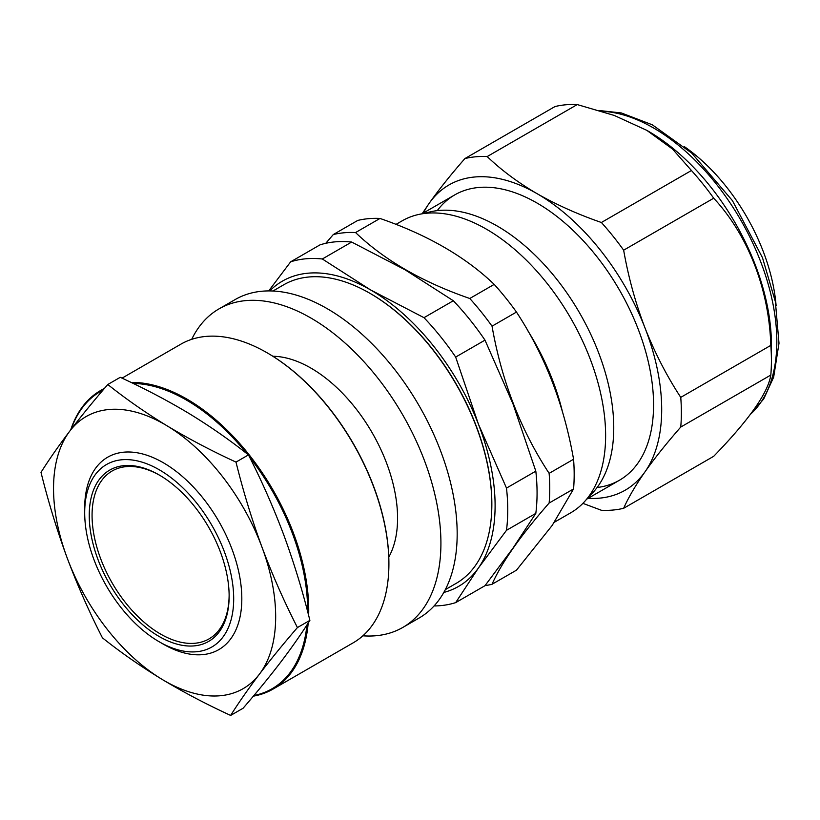 <?xml version="1.0" encoding="UTF-8"?>
<svg xmlns="http://www.w3.org/2000/svg" width="820" height="820" viewBox="0 0 820 820"><rect width="100%" height="100%" fill="white"/><g stroke="black" fill="none" stroke-linecap="round" stroke-linejoin="round"><path stroke-width="1.23" d="M423.991 317.678L453.327 300.745L405.162 269.852L351.657 242.043L322.332 258.987L370.486 289.87L423.991 317.678A190.322 109.88 60 0 1 455.664 357.069L478.408 424.124L506.493 488.084L535.819 471.151L513.074 404.106L484.989 340.136L455.664 357.069M453.327 300.745A190.322 109.88 60 0 1 484.989 340.136M535.819 471.151A190.322 109.88 60 0 1 535.819 513.381L506.493 530.314L478.408 568.014L455.664 602.628L484.989 585.695L513.074 547.996L535.819 513.381M269.739 290.926A176.228 101.742 -120 0 1 370.486 289.87A176.228 101.742 60 0 1 478.408 424.124A176.228 101.742 -120 0 1 478.408 568.014A176.228 101.742 -120 0 1 443.815 592.44M268.704 290.915L290.659 261.816A190.322 109.88 60 0 1 322.332 258.987M290.659 261.816L319.995 244.872A190.322 109.88 60 0 1 351.657 242.043M506.493 488.084A190.322 109.88 60 0 1 506.493 530.314M455.664 602.628A190.322 109.88 60 0 1 434.067 605.959M84.696 512.746L84.696 508.051A111.1 64.144 60 0 1 107.707 457.191A111.1 64.144 60 0 1 218.807 521.335A111.1 64.144 60 0 1 218.807 649.624A111.1 64.144 60 0 1 163.252 644.12L159.193 641.773A105.349 60.823 -120 0 0 233.69 598.764A105.349 60.823 -120 0 0 159.193 469.737A105.349 60.823 -120 0 0 84.696 512.746A105.349 60.823 -120 0 0 141.153 628.797A105.349 60.823 -120 0 0 159.193 641.773M142.249 624.338A98.912 57.113 60 0 1 89.769 505.817A98.912 57.113 60 0 1 159.193 474.985A98.912 57.113 60 0 1 229.139 596.14A98.912 57.113 60 0 1 142.249 624.338M159.9 475.405A96.924 55.965 -120 0 0 112.135 470.998A96.924 55.965 -120 0 0 94.556 537.951A96.924 55.965 -120 0 0 144.002 622.144A96.924 55.965 -120 0 0 209.059 638.882A96.924 55.965 -120 0 0 229.128 595.32M370.22 293.468A171.626 99.087 60 0 1 370.486 293.621A171.626 99.087 60 0 1 491.846 503.828A171.626 99.087 60 0 1 491.846 504.136M445.342 589.611L456.145 583.379A172.395 99.538 -120 0 0 486.793 541.641A172.395 99.538 -120 0 0 491.846 504.454A172.395 99.538 -120 0 0 369.943 293.314A172.395 99.538 -120 0 0 283.751 284.776L272.947 291.018M191.706 339.337A183.885 106.169 60 0 1 218.95 308.914L235.196 299.536A183.885 106.169 60 0 1 327.149 308.638A183.885 106.169 60 0 1 447.279 470.69A183.885 106.169 60 0 1 419.092 618.034L402.835 627.423A183.885 106.169 60 0 1 362.87 635.807M218.95 308.914A183.885 106.169 60 0 1 310.893 318.027A183.885 106.169 60 0 1 431.023 480.069A183.885 106.169 60 0 1 402.835 627.423M272.865 356.259A122.59 70.776 60 0 1 310.893 368.077A122.59 70.776 60 0 1 388.793 557.057M253.892 695.524A171.626 99.087 -120 0 0 306.926 624.983M307.633 611.587A171.626 99.087 -120 0 0 249.536 457.047M246.83 453.624A171.626 99.087 -120 0 0 133.188 383.442M103.012 390.094A171.626 99.087 -120 0 0 71.155 429.311M70.715 429.885A172.395 99.538 60 0 1 100.624 390.505A172.395 99.538 60 0 1 104.335 388.536M131.087 382.438A172.395 99.538 60 0 1 308.638 615.461M308.187 623.015A172.395 99.538 60 0 1 273.019 689.097A172.395 99.538 60 0 1 253.359 696.159M273.019 689.097L353.205 642.808A172.395 99.538 -120 0 0 388.905 563.883A172.395 99.538 -120 0 0 267.012 352.743A172.395 99.538 -120 0 0 180.81 344.205L122.036 378.143M267.279 352.907A171.626 99.087 60 0 1 267.545 353.061A171.626 99.087 60 0 1 388.905 563.258A171.626 99.087 60 0 1 388.905 563.576M67.107 557.764C77.439 585.285 89.206 611.976 102.428 637.837C120.817 652.495 140.65 666.311 161.929 679.288A157.071 90.682 60 0 1 67.107 557.764A157.071 90.682 60 0 1 69.792 431.094C58.743 445.69 49.149 459.446 41 472.371C48.257 501.666 56.959 530.13 67.107 557.764M230.635 715.429C238.784 702.504 248.388 688.749 259.427 674.153A157.071 90.682 60 0 1 161.929 679.288C183.434 692.193 206.332 704.247 230.635 715.429L243.099 708.234C257.213 691.865 269.882 676.336 281.096 661.648C292.135 647.052 301.739 633.296 309.888 620.371C302.631 591.066 293.929 562.602 283.781 534.978C273.449 507.457 261.683 480.766 248.46 454.905L235.996 462.101C211.693 450.908 188.795 438.864 167.29 425.959C146.011 412.983 126.177 399.166 107.789 384.508C93.675 400.867 81.006 416.396 69.792 431.094A157.071 90.682 60 0 1 167.29 425.959A157.071 90.682 60 0 1 262.103 547.493A157.071 90.682 60 0 1 259.427 674.153C270.641 659.454 283.31 643.925 297.424 627.566C284.202 601.706 272.435 575.015 262.103 547.493C251.955 519.859 243.253 491.395 235.996 462.101M107.789 384.508L120.253 377.313C144.607 388.526 167.505 400.57 188.959 413.444C210.279 426.461 230.112 440.279 248.46 454.905M297.424 627.566L309.888 620.371M492.031 326.175L516.467 312.071C544.9 355.378 563.934 404.434 573.569 459.251A193.848 111.92 -120 0 1 573.569 488.935L549.133 503.039A193.848 111.92 -120 0 0 549.133 473.355C520.71 430.059 501.666 381.003 492.031 326.175A193.848 111.92 -120 0 0 469.778 298.49C422.413 282.121 384.344 260.135 355.562 232.552A193.848 111.92 -120 0 0 333.309 234.54L325.755 243.314M573.569 459.251L549.133 473.355M573.569 488.935L552.208 525.405L516.467 570.177L492.031 584.281C501.573 562.663 520.608 535.583 549.133 503.039M485.061 585.613A193.848 111.92 -120 0 0 492.031 584.281M355.562 232.552L379.998 218.448A193.848 111.92 -120 0 0 357.735 220.436L333.309 234.54M379.998 218.448C427.353 234.817 465.422 256.793 494.204 284.386L469.778 298.49M516.467 312.071A193.848 111.92 -120 0 0 494.204 284.386M554.422 522.207L570.71 512.808A168.561 97.324 -120 0 0 589.652 495.239A168.561 97.324 -120 0 0 558.994 299.526A168.561 97.324 -120 0 0 402.148 220.836L395.998 224.393M424.739 213.436A164.738 95.11 60 0 1 579.637 313.014A164.738 95.11 60 0 1 588.422 496.94M776.099 305.573A144.873 83.64 -120 0 0 684.31 146.595M437.255 210.637A164.738 95.11 60 0 1 537.09 203.073A164.738 95.11 60 0 1 653.571 404.824A164.738 95.11 60 0 1 597.103 487.5M422.197 213.692L429.167 203.329A176.228 101.742 -120 0 0 423.417 212.985M537.09 193.684A176.228 101.742 -120 0 0 429.167 203.329C438.936 189.543 450.846 174.619 464.919 158.557A193.848 111.92 60 0 1 487.182 156.569C501.368 170.16 518.004 182.532 537.09 193.684C556.534 204.764 577.967 214.368 601.388 222.497A193.848 111.92 60 0 1 623.651 250.192C628.386 277.16 635.5 303.082 645.002 327.938C654.77 352.702 666.68 375.847 680.754 397.372A193.848 111.92 60 0 1 680.754 427.056C666.66 443.148 654.739 458.072 645.002 471.828A176.228 101.742 -120 0 0 645.002 327.938A176.228 101.742 -120 0 0 537.09 193.684M588.155 498.314A176.228 101.742 -120 0 0 645.002 471.828C635.49 485.471 628.366 497.617 623.651 508.287A193.848 111.92 60 0 1 601.388 510.276L582.897 503.357M601.388 222.497L691.444 170.509L672.543 149.076L646.806 130.349L614.262 115.446L577.239 104.57A193.848 111.92 -120 0 0 554.976 106.559L464.919 158.557M623.651 250.192L713.707 198.204A193.848 111.92 -120 0 0 691.444 170.509M680.754 397.372L770.81 345.374C769.15 289.655 748.199 235.278 713.707 198.204M680.754 427.056L770.81 375.058A193.848 111.92 -120 0 0 771.415 360.564A193.848 111.92 -120 0 0 770.81 345.374M623.651 508.287L713.707 456.299C749.06 419.84 768.094 392.759 770.81 375.058M487.182 156.569L577.239 104.57M771.415 360.564L771.415 344.615A174.311 100.635 -120 0 0 648.159 131.128L646.806 130.349M528.008 331.024A168.561 97.324 60 0 1 562.325 411.271M750.649 414.069A174.311 100.635 -120 0 0 750.187 237.728A174.311 100.635 -120 0 0 601.859 111.274M370.486 293.621L369.943 293.314M491.846 503.828L491.846 504.454M100.624 390.505L104.632 388.188M267.545 353.061L267.012 352.743M388.905 563.258L388.905 563.883M454.721 194.914L421.931 213.846M619.459 480.243L586.669 499.175M750.361 414.448L763.707 398.981L773.66 377.169L779 343.242L775.371 301.637L762.477 257.685L732.444 200.654L691.731 153.094L652.33 124.804L621.345 112.955L599.481 110.546"/></g></svg>
